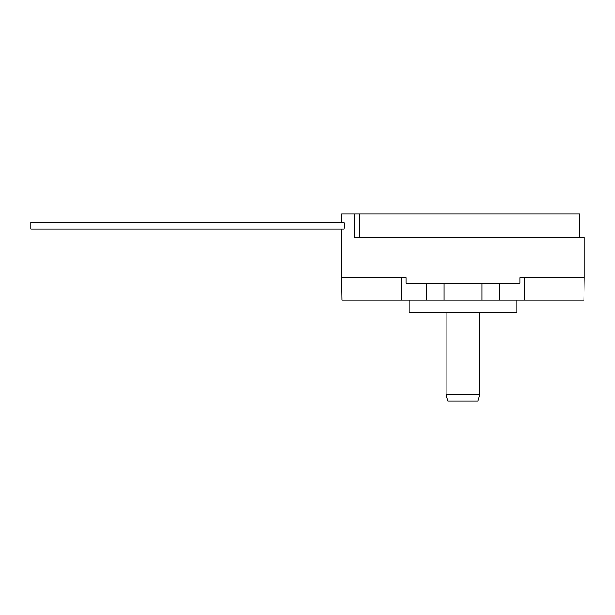<?xml version="1.0" encoding="UTF-8"?>
<svg xmlns="http://www.w3.org/2000/svg" width="615" height="615" viewBox="0 0 615 615"><rect width="100%" height="100%" fill="white"/><g stroke="black" fill="none" stroke-linecap="round" stroke-linejoin="round"><path stroke-width="0.92" d="M516.877 300.089L516.877 312.551L409.067 312.551L409.067 300.089M479.815 394.415L478.009 401.157L447.935 401.157L446.129 394.415L479.815 394.415L479.815 312.551M446.129 394.415L446.129 312.551M30.75 225.597L30.75 228.972L344.008 228.972L344.723 225.597L344.008 222.23L30.75 222.23L30.75 225.597M341.694 277.788L342.032 300.089L583.912 300.089L584.25 277.788L519.867 277.788L519.867 283.246L406.077 283.246L406.077 277.788L341.694 277.788L341.694 228.972M584.25 277.788L584.25 237.498L354.332 237.498L354.332 213.843L579.53 213.843L579.53 237.428L359.621 237.428L359.621 213.843M341.694 222.23L341.694 213.843L354.332 213.843M443.945 300.089L443.945 283.246M481.999 300.089L481.999 283.246M390.994 237.428L369.038 237.428M584.25 237.498L527.193 237.428M426.241 300.089L426.241 283.246M499.703 300.089L499.703 283.246M524.403 300.089L524.403 277.788M401.541 300.089L401.541 277.788"/></g></svg>
